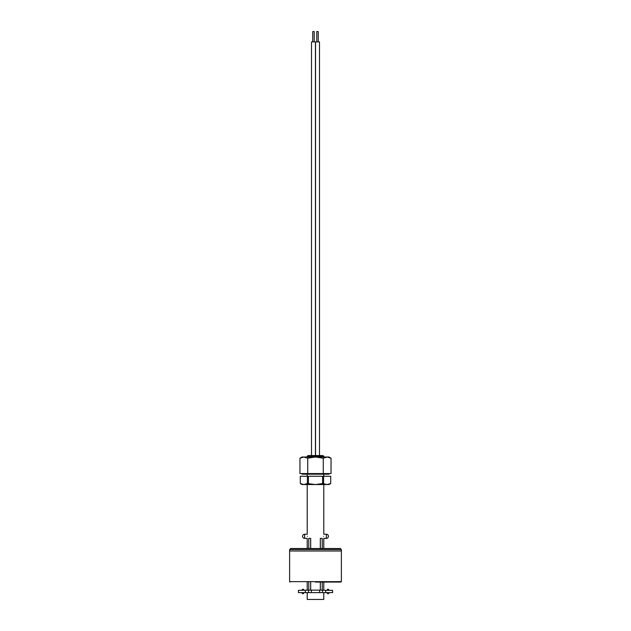 <?xml version="1.0" encoding="UTF-8"?>
<svg xmlns="http://www.w3.org/2000/svg" width="631" height="631" viewBox="0 0 631 631"><rect width="100%" height="100%" fill="white"/><g stroke="black" fill="none" stroke-linecap="round" stroke-linejoin="round"><path stroke-width="0.95" d="M307.478 536.303C307.194 533.637 307.194 533.637 307.478 536.303C307.194 538.977 307.194 538.977 307.478 536.303C307.194 538.977 307.194 538.977 307.478 536.303M323.522 536.303C323.806 533.637 323.806 533.637 323.522 536.303C323.806 533.637 323.806 533.637 323.522 536.303C323.806 538.977 323.806 538.977 323.522 536.303M310.681 582.058L310.681 590.135L320.319 590.135L320.319 582.058M322.236 548.52L322.236 538.377L320.319 538.377L320.319 548.52M322.236 582.058L322.236 590.135L323.782 590.135L323.782 582.058L340.969 582.058L315.5 582.058M323.782 456.158L307.218 456.158L308.251 455.558L322.749 455.558L323.782 456.158L323.782 457.01M322.607 483.527L327.158 484.545L302.044 484.545L300.285 483.527L303.842 484.545L307.4 483.527L315.5 484.545L322.607 483.527L322.607 476.263L330.715 476.263L330.715 483.527L330.715 476.263M326.369 534.236L326.369 538.377A2.067 2.067 0 0 0 328.443 536.303A2.067 2.067 0 0 0 326.369 534.236L323.782 534.236L323.782 484.545M304.631 538.377A2.067 2.067 0 0 1 302.557 536.303A2.067 2.067 0 0 1 304.631 534.236L304.631 538.377L307.218 538.377L307.218 548.52M300.285 476.263L300.285 483.527L300.293 476.263L322.607 476.263M327.158 484.545L328.956 484.545L330.715 483.527L327.158 484.545M323.6 483.527L323.6 476.263M307.4 483.527L307.4 476.263M308.393 483.527L308.393 476.263M310.681 548.52L310.681 538.377L308.764 538.377L308.764 548.52M308.764 582.058L308.764 590.135L310.681 590.135M322.236 590.135L320.319 590.135M307.218 582.058L307.218 590.135L308.764 590.135M307.218 592.619L307.218 599.45L323.782 599.45L323.782 592.619M309.293 590.135L298.416 590.34L298.416 592.619L332.584 592.619L332.584 590.34L325.683 590.34L325.683 592.619M302.675 593.716L303.219 593.716M327.781 593.716L328.325 593.716M327.781 589.244L328.325 589.244M302.675 589.244L303.219 589.244M321.707 590.135L325.683 590.34M319.641 590.34L319.641 592.619L322.504 592.619L322.504 590.34M308.496 590.34L308.496 592.619L311.359 592.619L311.359 590.34M340.969 582.058L341.379 581.648L289.621 581.648L289.621 551.005L341.379 551.005L341.379 549.554L340.346 548.52L290.654 548.52L289.621 549.554L341.379 549.554M289.621 549.554L289.621 551.005L341.379 551.005L341.379 581.648M302.044 473.573L302.044 474.197L328.956 474.197L328.956 473.573M299.962 458.209L303.842 457.01L302.044 457.01L299.962 458.209L299.962 473.573L331.038 473.573L331.038 458.209L327.158 457.01L328.956 457.01L331.038 458.209M307.731 473.573L307.731 458.209L303.842 457.01L327.158 457.01L323.269 458.209L323.269 473.573M307.731 458.209L315.5 457.01L323.269 458.209M312.755 41.898L312.755 31.55L314.206 31.55L314.206 41.898M311.517 455.558L311.517 41.898L315.445 41.898L315.445 455.558M316.794 41.898L316.794 31.55L318.245 31.55L318.245 41.898M315.555 455.558L315.555 41.898L319.483 41.898L319.483 455.558M305.317 590.34L305.317 592.619M307.218 484.545L307.218 534.236L304.631 534.236M323.782 548.52L323.782 538.377L326.369 538.377M323.782 476.263L323.782 474.197M307.218 476.263L307.218 474.197M307.218 457.01L307.218 456.158M302.635 593.716L301.705 592.619M327.734 593.716L326.811 592.619M327.734 589.244L326.811 590.34M302.635 589.244L301.705 590.34M303.266 589.244L304.189 590.34M328.365 589.244L329.295 590.34M328.365 593.716L329.295 592.619M303.266 593.716L304.189 592.619M289.621 581.648L290.031 582.058"/></g></svg>
